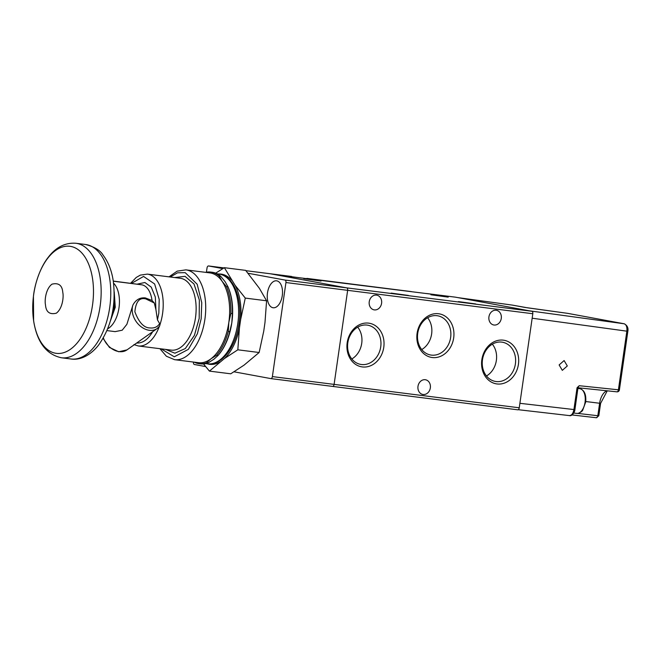 <?xml version="1.0" encoding="UTF-8"?>
<svg xmlns="http://www.w3.org/2000/svg" width="661" height="661" viewBox="0 0 661 661"><rect width="100%" height="100%" fill="white"/><g stroke="black" fill="none" stroke-linecap="round" stroke-linejoin="round"><path stroke-width="0.99" d="M567.303 365.971L562.313 370.35L559.123 364.938L564.114 360.559L567.303 365.971M529.436 310.819L624.124 323.774L567.667 313.355L524.917 307.415A2.256 1.876 -79.5 0 1 525.041 307.439M577.07 387.718L579.226 385.71L577.689 387.726L577.07 387.718L573.922 409.547L574.913 409.638L577.995 387.701M457.916 297.624L512.399 305.109A2.256 1.876 -79.5 0 1 512.473 305.118L527.924 307.886M579.226 385.71L619.398 389.907L627.851 331.26C628.471 327.881 627.256 325.386 624.199 323.783A2.264 1.884 -79.5 0 1 624.645 323.94M606.856 390.783A14.41 7.973 -82.8 0 0 599.618 403.276L597.825 415.719L598.8 415.81L596.305 417.735L572.005 414.943L596.255 417.727A2.264 1.281 -83.4 0 0 596.305 417.735A2.264 1.281 -83.4 0 0 597.825 415.719L577.714 413.406M458.47 301.606L475.73 303.953L458.47 301.606M391.138 293.096L408.407 295.442L391.138 293.096M430.931 294.789L448.199 297.136L430.931 294.789M303.763 278.711L321.023 281.057L303.763 278.711M430.336 387.891A7.469 6.222 -79.5 0 1 422.809 394.452A7.469 6.222 -79.5 0 1 417.992 386.33A7.469 6.222 -79.5 0 1 425.519 379.761A7.469 6.222 -79.5 0 1 430.336 387.891M488.933 316.859A7.469 6.222 100.5 0 0 493.75 324.981A7.469 6.222 100.5 0 0 501.278 318.42A7.469 6.222 100.5 0 0 496.461 310.298A7.469 6.222 100.5 0 0 488.933 316.859M369.243 301.73A7.469 6.222 100.5 0 0 374.06 309.852A7.469 6.222 100.5 0 0 381.587 303.292A7.469 6.222 100.5 0 0 376.77 295.17A7.469 6.222 100.5 0 0 369.243 301.73M296.83 277.422L270.258 273.761A2.264 1.256 97.2 0 1 270.291 273.761L346.744 287.874A2.264 1.256 97.2 0 1 347.653 290.336L334.102 384.388A2.264 1.256 97.2 0 1 332.582 386.404A2.264 1.256 97.2 0 1 332.541 386.404A2.264 1.256 -82.8 0 0 332.582 386.404A2.264 1.256 -82.8 0 0 334.102 384.388L272.382 376.588L285.94 282.536L347.653 290.336L334.102 384.388L519.249 407.787L532.807 313.735A2.264 1.256 -82.8 0 0 531.89 311.273L455.446 297.169A2.264 1.256 -82.8 0 0 455.404 297.161A2.264 1.256 -82.8 0 0 455.371 297.161L296.83 277.422M417.099 333.318A22.127 18.425 100.5 0 0 432.236 357.527A22.127 18.425 100.5 0 0 453.677 337.936A22.127 18.425 100.5 0 0 438.54 313.735A22.127 18.425 100.5 0 0 417.099 333.318M417.727 333.326A19.913 16.583 100.5 0 0 430.567 354.99A19.913 16.583 100.5 0 0 450.637 337.482A19.913 16.583 100.5 0 0 437.797 315.818A19.913 16.583 100.5 0 0 417.727 333.326M347.19 342.72A22.127 18.425 100.5 0 0 362.327 366.929A22.127 18.425 100.5 0 0 383.768 347.347A22.127 18.425 100.5 0 0 368.631 323.138A22.127 18.425 100.5 0 0 347.19 342.72M347.818 342.729A19.913 16.583 100.5 0 0 360.658 364.393A19.913 16.583 100.5 0 0 380.728 346.893A19.913 16.583 100.5 0 0 367.888 325.22A19.913 16.583 100.5 0 0 347.818 342.729M481.844 359.741A22.127 18.425 100.5 0 0 496.981 383.95A22.127 18.425 100.5 0 0 518.422 364.36A22.127 18.425 100.5 0 0 503.285 340.159A22.127 18.425 100.5 0 0 481.844 359.741M482.472 359.749A19.913 16.583 100.5 0 0 495.312 381.414A19.913 16.583 100.5 0 0 515.39 363.914A19.913 16.583 100.5 0 0 502.542 342.241A19.913 16.583 100.5 0 0 482.472 359.749M421.735 349.562A19.913 16.583 100.5 0 0 431.625 333.979A19.913 16.583 100.5 0 0 427.609 317.743M351.834 358.964A19.913 16.583 100.5 0 0 361.716 343.381A19.913 16.583 100.5 0 0 357.7 327.145M486.488 375.985A19.913 16.583 100.5 0 0 496.37 360.402A19.913 16.583 100.5 0 0 492.354 344.166M332.623 386.412L517.695 409.803A2.264 1.256 -82.8 0 0 517.737 409.812A2.264 1.256 -82.8 0 0 519.249 407.787M174.686 277.562L185.03 276.339L194.012 284.015L199.333 299.97L199.192 318.395L194.392 335.4L185.303 348.545L174.892 353.189L165.605 349.413M103.347 337.928A17.657 13.121 54.7 0 0 119.195 351.635A17.657 13.121 54.7 0 0 126.986 349.876L157.161 328.542L159.607 326.063A17.657 13.121 -125.3 0 1 157.161 328.542A17.657 13.121 -125.3 0 1 149.378 330.31A17.657 13.121 -125.3 0 1 132.919 305.043C135.802 299.764 139.925 297.392 145.304 297.913L152.03 300.466A24.895 13.774 -82.8 0 0 141.462 284.767L113.295 281.214M137.331 284.106L144.883 282.511L151.262 287.13L155.31 297.029L155.946 309.736L154.286 302.978L152.03 300.466M267.482 292.922A13.575 7.511 -82.8 0 0 273.175 307.762A13.575 7.511 -82.8 0 0 282.272 295.657A13.575 7.511 -82.8 0 0 276.579 280.818A13.575 7.511 -82.8 0 0 267.482 292.922M205.596 272.349A46.171 25.548 97.2 0 1 210.71 272.084L212.206 272.266A46.171 25.548 97.2 0 1 220.691 276.273L225.079 281.66L227.913 286.692A45.262 25.052 97.2 0 1 231.821 322.717A45.262 25.052 97.2 0 1 219.427 353.817L218.931 354.436A46.171 25.548 97.2 0 1 218.097 355.428L213.9 359.229L208.215 362.848A46.171 25.548 97.2 0 1 200.622 363.88L199.126 363.69A46.171 25.548 97.2 0 1 194.243 362.162M169.009 276.843L177.14 271.159L185.906 269.862L209.843 272.886A45.262 25.052 97.2 0 1 222.088 281.28A45.262 25.052 97.2 0 1 228.83 322.345L228.285 331.434L229.78 331.624A46.171 25.548 97.2 0 1 218.931 354.436M132.919 305.043L126.879 324.311L122.202 330.211L115.13 331.632L106.975 330.599M111.279 317.776A24.895 13.774 -82.8 0 0 114.279 307.076A24.895 13.774 -82.8 0 0 114.229 294.409M140.942 284.709L113.271 281.065M291.65 276.463L270.291 273.761A2.264 1.256 -82.8 0 0 270.258 273.761A2.264 1.256 -82.8 0 0 270.217 273.753M270.258 273.761L245.917 270.68L270.291 273.761L346.744 287.874L531.89 311.273M532.807 313.735L347.653 290.336A2.264 1.256 -82.8 0 0 346.744 287.874L285.023 280.066L248.082 273.257M222.84 268.597L208.579 265.962L223.972 267.912L208.537 265.962A2.264 1.256 97.2 0 1 208.579 265.962M208.537 265.962A2.264 1.256 97.2 0 0 207.025 267.978L206.414 272.183M193.466 362.063A2.264 1.256 97.2 0 0 194.384 364.492L205.629 366.574M234.019 371.804L270.828 378.596A2.264 1.256 97.2 0 0 270.87 378.604L517.737 409.812M272.382 376.588A2.264 1.256 97.2 0 1 270.87 378.604M285.023 280.066A2.264 1.256 97.2 0 1 285.94 282.536M259.385 288.328L245.652 270.374L224.343 267.68L235.068 285.255L245.281 298.094L266.59 300.788L259.385 288.328M245.281 298.094L240.678 319.412L239.422 328.104L237.828 349.809L259.137 352.503L263.739 331.178L264.987 322.485L266.59 300.788M237.828 349.809L224.517 358.477L209.438 371.11L230.747 373.804L244.058 365.136L259.137 352.503M209.438 371.11L203.522 363.947M215.668 273.158L224.343 267.68M224.517 358.477A45.477 25.168 -82.8 0 0 239.422 328.104M240.678 319.412A45.477 25.168 -82.8 0 0 235.068 285.255M231.548 280.14A45.477 25.168 -82.8 0 0 218.651 274.001M207.298 363.814A45.477 25.168 -82.8 0 0 219.741 362.063M220.691 276.273L219.196 276.083L222.088 281.28L226.483 286.667L227.979 286.857A46.171 25.548 97.2 0 1 232.375 313.62L231.821 322.717L229.78 331.624M218.097 355.428L216.601 355.238L210.909 358.849L206.719 362.658L208.215 362.848M206.719 362.658A46.171 25.548 97.2 0 1 199.126 363.69M232.375 313.62L230.879 313.43L228.83 322.345A45.262 25.052 97.2 0 1 210.909 358.849A45.262 25.052 97.2 0 1 198.49 362.699L174.554 359.675A45.262 25.052 97.2 0 0 204.893 319.313A45.262 25.052 97.2 0 0 185.906 269.862M228.285 331.434A46.171 25.548 97.2 0 1 216.601 355.238M210.71 272.084A46.171 25.548 97.2 0 1 219.196 276.083M226.483 286.667A46.171 25.548 97.2 0 1 230.879 313.43M159.607 326.063L160.177 324.014L159.64 323.617C157.508 326.922 154.335 328.368 150.121 327.947C144.048 327.988 138.967 322.601 134.869 311.777C135.852 301.59 139.496 297.301 145.808 298.912L154.286 302.978M155.946 309.736L157.45 319.883L159.64 323.617M110.478 320.725L115.262 307.258L114.204 291.782M576.491 413.356A12.452 6.891 -82.8 0 0 576.706 413.389A12.452 6.891 -82.8 0 0 585.076 402.095A12.452 6.891 -82.8 0 0 580.036 388.718A12.452 6.891 -82.8 0 0 579.829 388.685A12.452 6.891 -82.8 0 0 579.614 388.668M524.917 307.415L512.217 305.076M532.155 318.214L626.859 331.169C627.239 327.055 626.331 324.584 624.124 323.774A2.264 1.884 -79.5 0 1 624.199 323.783L567.741 313.364A2.264 2.264 0 0 0 567.675 313.355M619.398 389.907A2.264 2.264 0 0 1 616.92 391.833L578.061 387.767L616.87 391.824A2.264 1.264 -84 0 0 616.92 391.833A2.264 1.264 -84 0 0 618.407 389.816L626.859 331.169L627.851 331.26M519.893 403.309L573.922 409.547C573.128 413.588 571.575 415.595 569.261 415.579L518.232 409.696M457.875 297.615L512.473 305.118A2.256 1.876 -79.5 0 1 512.548 305.134M598.8 415.81L600.593 403.375L585.753 401.533M455.446 297.169L426.609 293.525M411.349 291.592L306.911 278.397M237.803 323.477A45.262 25.052 97.2 0 1 207.471 363.831C222.03 365.921 235.936 346.579 239.018 323.593C242.719 299.697 234.068 275.645 218.824 274.018A45.262 25.052 97.2 0 1 237.803 323.477M170.265 277.009L177.545 272.803L185.179 272.646L197.176 284.222L201.754 302.697L201.167 318.759L197.375 333.764L188.344 349.372L174.256 356.8L161.177 348.859M159.293 326.542A36.215 20.037 97.2 0 1 138.289 345.959L171.199 350.123A36.215 20.037 -82.8 0 0 195.474 317.842A36.215 20.037 -82.8 0 0 180.279 278.273L147.37 274.108A36.215 20.037 97.2 0 1 162.556 313.678A36.215 20.037 97.2 0 1 160.177 324.014M131.506 283.371L143.561 276.438L154.633 283.974L159.202 299.4L158.83 313.124L157.45 319.883M113.568 283.181A24.895 13.774 97.2 0 1 118.988 307.811A24.895 13.774 97.2 0 1 107.702 328.823M85.509 244.479A57.714 31.935 97.2 0 1 109.809 279.446A57.714 31.935 97.2 0 1 109.709 307.539A57.714 31.935 97.2 0 1 71.033 358.989C78.527 360.262 89.111 356.932 98.448 345.273C111.213 327.269 116.171 305.96 113.312 281.338C111.775 270.845 108.387 262.144 103.166 255.253C100.505 250.494 94.614 246.908 85.509 244.479L75.908 243.265A57.714 31.935 97.2 0 1 100.208 278.231A57.714 31.935 97.2 0 1 100.108 306.324A57.714 31.935 97.2 0 1 61.432 357.775L71.033 358.989M33.62 320.659A53.962 29.861 97.2 0 1 55.755 250.362A53.962 29.861 97.2 0 1 92.59 278.975A53.962 29.861 97.2 0 1 70.446 349.272A53.962 29.861 97.2 0 1 33.62 320.659M45.485 304.804C44.51 300.805 45.609 288.89 51.988 284.164C58.672 282.553 62.274 285.354 62.803 292.567C63.778 296.566 62.679 308.48 56.301 313.207C49.616 314.818 46.014 312.017 45.485 304.804M270.903 378.613L332.541 386.404M152.699 331.682C147.965 339.564 142.619 343.348 136.662 343.018M577.962 388.453L580.094 388.726C584.464 390.296 586.332 394.724 585.696 402.02L582.713 410.126C582.729 411.026 578.672 413.91 576.706 413.389L573.765 413.018M527.957 307.886L567.642 313.347M574.913 409.638C574.756 412.39 571.773 416.496 569.394 415.595M600.593 403.375L607.261 390.825M159.921 348.694L166.39 356.238L174.554 359.675M130.622 283.255L136.249 277.446L140.339 275.108L147.37 274.108M126.986 349.876L118.724 351.776L109.462 347.43L103.075 338.407M61.432 357.775C46.32 354.503 37.049 342.216 33.628 320.916L33.43 296.459C34.554 284.974 39.867 267.713 48.294 257.236C55.987 247.164 65.191 242.504 75.908 243.265M217.081 273.803L218.824 274.018M205.736 363.616L207.471 363.831M133.902 344.604L138.289 345.959"/></g></svg>
